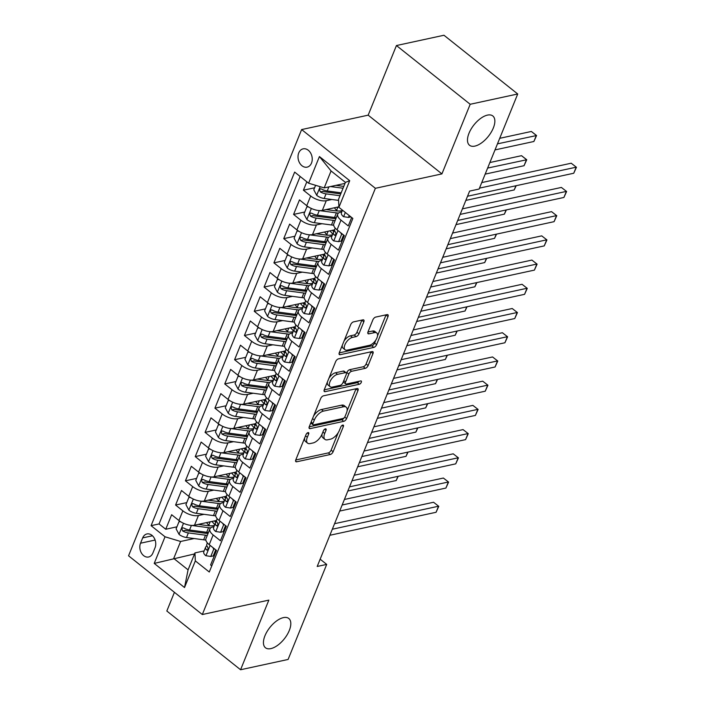 <?xml version="1.0" encoding="UTF-8"?>
<svg xmlns="http://www.w3.org/2000/svg" width="705" height="705" viewBox="0 0 705 705"><rect width="100%" height="100%" fill="white"/><g stroke="black" fill="none" stroke-linecap="round" stroke-linejoin="round"><path stroke-width="1.06" d="M308.032 432.606A2.009 0.987 128.5 0 0 306.049 434.553L295.8 459.81A2.873 1.41 128.5 0 0 295.871 461.652A2.873 1.41 128.5 0 0 296.699 461.784L330.284 454.505A2.873 1.41 128.5 0 0 333.121 451.729L343.379 426.472A2.009 0.987 128.5 0 0 343.317 425.177A2.009 0.987 128.5 0 0 342.745 425.089A2.009 0.987 128.5 0 0 340.762 427.036L339.431 430.306A9.183 4.512 128.5 0 1 330.372 439.206L327.578 439.805A9.183 4.512 128.5 0 1 324.943 439.391A9.183 4.512 128.5 0 1 324.697 433.496L326.018 430.226A2.009 0.987 128.5 0 0 325.966 428.94A2.009 0.987 128.5 0 0 325.393 428.843A2.009 0.987 128.5 0 0 323.41 430.79L322.079 434.06A9.183 4.512 128.5 0 1 313.02 442.96L310.218 443.568A9.183 4.512 128.5 0 1 307.583 443.145A9.183 4.512 128.5 0 1 307.336 437.25L308.667 433.989A2.009 0.987 128.5 0 0 308.614 432.694A2.009 0.987 128.5 0 0 308.032 432.606M474.879 146.111A18.718 9.191 128.5 0 0 491.209 132.214A18.718 9.191 128.5 0 0 492.83 115.972A18.718 9.191 128.5 0 0 487.463 115.109A18.718 9.191 128.5 0 0 471.125 129.006A18.718 9.191 128.5 0 0 469.512 145.256A18.718 9.191 128.5 0 0 474.879 146.111M270.826 648.618A18.718 9.191 128.5 0 0 287.164 634.729A18.718 9.191 128.5 0 0 288.786 618.479A18.718 9.191 128.5 0 0 283.419 617.624A18.718 9.191 128.5 0 0 267.08 631.521A18.718 9.191 128.5 0 0 265.459 647.763A18.718 9.191 128.5 0 0 270.826 648.618M298.744 152.915A9.359 6.988 -102.2 0 0 299.669 163.04A9.359 6.988 -102.2 0 0 307.107 167.138A9.359 6.988 -102.2 0 0 311.504 163.075A9.359 6.988 -102.2 0 0 310.579 152.95A9.359 6.988 -102.2 0 0 303.141 148.843A9.359 6.988 -102.2 0 0 298.744 152.915M363.824 321.824A2.873 1.41 128.5 0 0 363.754 319.982A2.873 1.41 128.5 0 0 362.925 319.85L353.505 321.885A2.873 1.41 128.5 0 0 350.676 324.67L339.281 352.72A2.873 1.41 128.5 0 0 339.361 354.562A2.873 1.41 128.5 0 0 340.18 354.694L373.773 347.415A2.873 1.41 128.5 0 0 376.602 344.639L387.997 316.589A2.873 1.41 128.5 0 0 387.917 314.747A2.873 1.41 128.5 0 0 387.089 314.615L375.712 317.083A2.873 1.41 128.5 0 0 372.875 319.858L368.001 331.861A2.873 1.41 128.5 0 0 368.08 333.703A2.873 1.41 128.5 0 0 368.9 333.835L374.549 332.619A7.676 3.772 128.5 0 1 376.752 332.971A7.676 3.772 128.5 0 1 376.091 339.634A7.676 3.772 128.5 0 1 369.385 345.335L347.274 350.121A7.676 3.772 128.5 0 1 345.071 349.768A7.676 3.772 128.5 0 1 345.732 343.106A7.676 3.772 128.5 0 1 352.438 337.404L356.122 336.602A2.873 1.41 128.5 0 0 358.951 333.826L363.824 321.824L361.832 320.237A2.873 1.41 128.5 0 0 361.894 320.07M441.92 173.897L470.191 104.278L517.717 93.985L443.965 35.25L396.439 45.543L368.169 115.162L301.634 129.57L375.377 188.305L441.92 173.897L368.169 115.162M174.417 592.323L166.829 611.015L240.572 669.75L268.843 600.122L202.309 614.531L375.377 188.305M240.572 669.75L288.098 659.457L326.697 564.405L320.149 559.188M517.717 93.985L479.118 189.037L469.618 191.099L317.197 566.467L326.697 564.405M323.48 395.813A2.873 1.41 128.5 0 0 320.652 398.598L309.266 426.648A2.873 1.41 128.5 0 0 309.336 428.49A2.873 1.41 128.5 0 0 310.165 428.622L343.749 421.343A2.873 1.41 128.5 0 0 346.587 418.567L357.973 390.517A2.873 1.41 128.5 0 0 357.893 388.675A2.873 1.41 128.5 0 0 357.074 388.543L323.48 395.813M324.274 389.68L335.659 361.63A2.873 1.41 128.5 0 1 338.497 358.854L372.081 351.583A2.873 1.41 128.5 0 1 372.91 351.707A2.873 1.41 128.5 0 1 372.98 353.549L368.107 365.56A2.873 1.41 128.5 0 1 365.278 368.336L351.654 371.288A2.873 1.41 128.5 0 0 348.825 374.064L345.591 382.031A2.873 1.41 128.5 0 0 345.67 383.873A2.873 1.41 128.5 0 0 346.49 384.005L360.669 380.938A2.009 0.987 128.5 0 1 361.251 381.026A2.009 0.987 128.5 0 1 361.075 382.771A2.009 0.987 128.5 0 1 359.321 384.26L325.172 391.654A2.873 1.41 128.5 0 1 324.353 391.522A2.873 1.41 128.5 0 1 324.274 389.68M306.834 181.793L303.414 190.209L314.589 187.786M331.852 199.497L326.265 200.705A11.703 5.252 -157.9 0 1 310.693 195.999L306.754 205.693L299.484 199.894L293.58 214.426L304.754 212.002M322.018 223.714L316.43 224.921A11.703 5.252 -157.9 0 1 300.859 220.224L296.92 229.909L289.649 224.111L283.745 238.643L294.928 236.228M312.183 247.931L306.596 249.138A11.703 5.252 -157.9 0 1 291.024 244.441L287.094 254.126L279.814 248.327L273.91 262.859L285.093 260.445M302.348 272.148L296.77 273.355A11.703 5.252 -157.9 0 1 281.189 268.658L277.259 278.343L269.98 272.544L264.084 287.076L275.258 284.661M292.513 296.364L286.935 297.572A11.703 5.252 -157.9 0 1 271.355 292.875L267.424 302.56L260.145 296.761L254.249 311.293L265.424 308.878M282.679 320.581L277.1 321.788A11.703 5.252 -157.9 0 1 261.52 317.091L257.589 326.776L250.31 320.986L244.415 335.51L255.589 333.095M272.844 344.798L267.265 346.014A11.703 5.252 -157.9 0 1 251.685 341.308L247.755 350.993L240.475 345.203L234.58 359.726L245.754 357.312M263.018 369.015L257.431 370.231A11.703 5.252 -157.9 0 1 241.85 365.525L237.92 375.21L230.65 369.42L224.745 383.952L235.919 381.528M253.183 393.24L247.596 394.447A11.703 5.252 -157.9 0 1 232.024 389.742L228.085 399.427L220.815 393.637L214.91 408.169L226.085 405.745M243.348 417.457L237.761 418.664A11.703 5.252 -157.9 0 1 222.19 413.958L218.25 423.643L210.98 417.853L205.076 432.385L216.259 429.962M233.514 441.674L227.926 442.881A11.703 5.252 -157.9 0 1 212.355 438.175L208.424 447.86L201.145 442.07L195.241 456.602L206.424 454.179M223.679 465.89L218.101 467.098A11.703 5.252 -157.9 0 1 202.52 462.392L198.59 472.077L191.311 466.287L185.415 480.819L196.589 478.395M213.844 490.107L208.266 491.314A11.703 5.252 -157.9 0 1 192.685 486.609L188.755 496.302L181.476 490.504L175.58 505.036L182.851 510.825A11.703 5.252 22.1 0 0 198.431 515.531L204.009 514.324M186.754 502.612L175.58 505.036M211.764 565.904L210.592 564.969L216.488 550.438L209.218 544.648A11.703 5.252 22.1 0 1 205.983 538.594L209.914 528.909A11.703 5.252 22.1 0 0 213.148 534.954L220.427 540.753L226.323 526.221L219.052 520.431A11.703 5.252 22.1 0 1 215.818 514.377L219.749 504.692A11.703 5.252 -157.9 0 1 222.613 502.744L223.785 502.489M219.749 504.692A11.703 5.252 -157.9 0 0 222.983 510.737L230.262 516.536L236.157 502.004L228.887 496.205A11.703 5.252 22.1 0 1 225.644 490.16L229.583 480.475A11.703 5.252 -157.9 0 1 232.447 478.528L233.619 478.272M229.583 480.475A11.703 5.252 -157.9 0 0 232.817 486.521L240.088 492.319L245.992 477.787L238.713 471.989A11.703 5.252 22.1 0 1 235.479 465.943L239.418 456.258A11.703 5.252 -157.9 0 1 242.282 454.311L243.454 454.055M239.418 456.258A11.703 5.252 -157.9 0 0 242.652 462.304L249.923 468.102L255.827 453.571L248.548 447.772A11.703 5.252 22.1 0 1 245.314 441.727L249.253 432.042A11.703 5.252 -157.9 0 1 252.117 430.094L253.289 429.838M249.253 432.042A11.703 5.252 -157.9 0 0 252.487 438.087L259.757 443.886L265.662 429.354L258.382 423.555A11.703 5.252 22.1 0 1 255.148 417.51L259.079 407.825A11.703 5.252 -157.9 0 1 261.952 405.877L263.124 405.622M259.079 407.825A11.703 5.252 -157.9 0 0 262.322 413.87L269.592 419.66L275.496 405.137L268.217 399.338A11.703 5.252 22.1 0 1 264.983 393.293L268.913 383.608A11.703 5.252 -157.9 0 1 271.786 381.661L272.958 381.405M268.913 383.608A11.703 5.252 -157.9 0 0 272.148 389.654L279.427 395.443L285.322 380.92L278.052 375.122A11.703 5.252 22.1 0 1 274.818 369.076L278.748 359.391A11.703 5.252 -157.9 0 1 281.612 357.435L282.793 357.188M278.748 359.391A11.703 5.252 -157.9 0 0 281.982 365.437L289.262 371.227L295.157 356.695L287.887 350.905A11.703 5.252 22.1 0 1 284.653 344.86L288.583 335.166A11.703 5.252 -157.9 0 1 291.447 333.218L292.628 332.971M288.583 335.166A11.703 5.252 -157.9 0 0 291.817 341.22L299.096 347.01L304.992 332.478L297.721 326.688A11.703 5.252 22.1 0 1 294.487 320.643L298.418 310.949A11.703 5.252 -157.9 0 1 301.282 309.001L302.454 308.755M298.418 310.949A11.703 5.252 -157.9 0 0 301.652 317.003L308.931 322.793L314.827 308.261L307.556 302.471A11.703 5.252 22.1 0 1 304.313 296.426L308.252 286.732A11.703 5.252 -157.9 0 1 311.117 284.785L312.289 284.529M308.252 286.732A11.703 5.252 -157.9 0 0 311.487 292.786L318.757 298.576L324.661 284.044L317.382 278.255A11.703 5.252 22.1 0 1 314.148 272.209L318.087 262.516A11.703 5.252 -157.9 0 1 320.951 260.568L322.123 260.312M318.087 262.516A11.703 5.252 -157.9 0 0 321.321 268.57L328.592 274.36L334.496 259.828L327.217 254.038A11.703 5.252 22.1 0 1 323.983 247.984L327.922 238.299A11.703 5.252 -157.9 0 1 330.786 236.351L331.958 236.096M327.922 238.299A11.703 5.252 -157.9 0 0 331.156 244.353L338.426 250.143L344.331 235.611L337.052 229.821A11.703 5.252 22.1 0 1 333.817 223.767L337.748 214.082A11.703 5.252 -157.9 0 1 340.621 212.135L341.793 211.879M306.754 205.693A11.703 5.252 22.1 0 0 322.335 210.39L338.876 206.812M296.92 229.909A11.703 5.252 22.1 0 0 312.5 234.606L334.558 229.839M287.094 254.126A11.703 5.252 22.1 0 0 302.665 258.832L324.723 254.056M277.259 278.343A11.703 5.252 22.1 0 0 292.831 283.049L314.888 278.272M267.424 302.56A11.703 5.252 22.1 0 0 282.996 307.265L305.054 302.489M257.589 326.776A11.703 5.252 22.1 0 0 273.17 331.482L295.219 326.706M247.755 350.993A11.703 5.252 22.1 0 0 263.335 355.699L285.384 350.923M237.92 375.21A11.703 5.252 22.1 0 0 253.5 379.916L275.558 375.139M228.085 399.427A11.703 5.252 22.1 0 0 243.666 404.132L265.723 399.356M218.25 423.643A11.703 5.252 22.1 0 0 233.831 428.349L255.889 423.573M208.424 447.86A11.703 5.252 22.1 0 0 223.996 452.566L246.054 447.79M198.59 472.077A11.703 5.252 22.1 0 0 214.161 476.783L236.219 472.006M188.755 496.302A11.703 5.252 22.1 0 0 204.327 500.999L226.384 496.223M152.879 553.055L155.047 547.732A9.068 6.768 -102.2 0 0 154.148 537.924A9.068 6.768 -102.2 0 0 146.948 533.949A9.068 6.768 -102.2 0 0 142.692 537.889L140.524 543.211A9.068 6.768 -102.2 0 0 141.423 553.02A9.068 6.768 -102.2 0 0 148.623 556.994A9.068 6.768 -102.2 0 0 152.879 553.055M301.634 129.57L128.557 555.796L202.309 614.531M308.605 183.203L319.427 156.563L349.715 180.691L338.902 207.332L338.532 199.33L345.415 182.383L331.068 170.954L324.185 187.9L308.605 183.203L294.655 172.09L151.082 525.666L165.032 536.778L180.612 541.475L194.175 538.541M338.902 207.332L352.852 218.444L209.279 572.019L195.329 560.907L184.516 587.538L154.219 563.41L165.032 536.778M300.154 176.47L159.066 523.938L165.745 529.252L171.641 514.721L178.92 520.519A11.703 5.252 22.1 0 0 194.501 525.216L216.55 520.44M213.959 526.705L212.778 526.961A11.703 5.252 22.1 0 0 209.914 528.909M337.748 214.082A11.703 5.252 -157.9 0 0 340.991 220.127L348.261 225.926L351.68 217.51M192.685 486.609L185.415 480.819M202.52 462.392L195.241 456.602M212.355 438.175L205.076 432.385M222.19 413.958L214.91 408.169M232.024 389.742L224.745 383.952M241.85 365.525L234.58 359.726M251.685 341.308L244.415 335.51M261.52 317.091L254.249 311.293M271.355 292.875L264.084 287.076M281.189 268.658L273.91 262.859M291.024 244.441L283.745 238.643M300.859 220.224L293.58 214.426M310.693 195.999L303.414 190.209M324.185 187.9L345.009 183.397M180.612 541.475L173.73 558.43L188.076 569.86L194.959 552.905L195.329 560.907M194.554 553.918L154.219 563.41M204.124 550.922L194.959 552.905M470.191 104.278L396.439 45.543M176.92 526.829L165.745 529.252M159.066 523.938L151.082 525.666M188.076 569.86L184.516 587.538M319.427 156.563L331.068 170.954M349.715 180.691L345.415 182.383M304.692 437.902A9.183 4.512 128.5 0 0 305.591 441.559L307.583 443.145M322.044 434.148A9.183 4.512 128.5 0 0 322.952 437.805L324.943 439.391M295.739 459.968L328.292 452.918A2.873 1.41 128.5 0 0 331.13 450.142L338.224 432.667M347.089 410.83L355.981 388.931A2.873 1.41 128.5 0 0 356.043 388.763M309.204 426.807L341.758 419.757A2.873 1.41 128.5 0 0 344.172 417.774M312.941 423.467A2.009 0.987 128.5 0 0 312.994 424.754A2.009 0.987 128.5 0 0 313.566 424.851L343.053 418.462A2.009 0.987 128.5 0 0 345.036 416.514L346.437 413.068A9.183 4.512 128.5 0 0 346.181 407.173A9.183 4.512 128.5 0 0 343.546 406.759L323.401 411.121A9.183 4.512 128.5 0 0 314.333 420.021L312.941 423.467L311.134 422.031M310.808 422.85A2.009 0.987 128.5 0 0 311.002 423.167L312.994 424.754M346.181 407.173L344.19 405.587A9.183 4.512 128.5 0 0 341.555 405.172L343.546 406.759M313.558 416.073A9.183 4.512 128.5 0 1 321.401 409.535L341.555 405.172M346.437 373.447L346.834 372.478A2.873 1.41 128.5 0 1 349.662 369.702L363.286 366.75A2.873 1.41 128.5 0 0 366.115 363.965L370.989 351.962A2.873 1.41 128.5 0 0 371.05 351.804M343.37 381.634A2.873 1.41 128.5 0 0 343.679 382.286L345.67 383.873M324.212 389.847L357.329 382.674A2.009 0.987 128.5 0 0 359.012 381.29M337.519 374.346A7.676 3.772 128.5 0 0 330.821 380.048A7.676 3.772 128.5 0 0 330.151 386.71A7.676 3.772 128.5 0 0 332.355 387.063L340.145 385.379A2.873 1.41 128.5 0 0 342.974 382.595L346.208 374.637A2.873 1.41 128.5 0 0 346.137 372.795A2.873 1.41 128.5 0 0 345.309 372.663L337.519 374.346L335.527 372.76A7.676 3.772 128.5 0 0 328.838 378.435M327.437 381.881A7.676 3.772 128.5 0 0 328.16 385.124L330.151 386.71M346.137 372.795L344.137 371.209A2.873 1.41 128.5 0 0 343.317 371.077L345.309 372.663M335.527 372.76L343.317 371.077M344.005 341.097A7.676 3.772 128.5 0 1 350.447 335.818L354.13 335.016A2.873 1.41 128.5 0 0 356.959 332.24L361.832 320.237M342.295 345.291A7.676 3.772 128.5 0 0 343.079 348.182L345.071 349.768M376.752 332.971L374.76 331.376A7.676 3.772 128.5 0 0 372.557 331.033L374.549 332.619M367.939 332.029L372.557 331.033M377.527 335.853L385.996 315.003A2.873 1.41 128.5 0 0 386.058 314.835M339.22 352.879L371.782 345.829A2.873 1.41 128.5 0 0 374.611 343.053L375.827 340.057M180.815 521.85L179.052 521.577L176.1 528.847L179.105 534.443A7.746 3.481 22.1 0 0 186.499 537.518L203.639 539.801A22.375 10.037 22.1 0 0 205.842 540.021M209.685 525.815A18.568 8.337 22.1 0 0 208.821 525.084A9.209 4.133 -157.9 0 1 206.635 522.59M191.266 525.392A7.746 3.481 22.1 0 0 191.416 525.41L208.557 527.692A22.375 10.037 22.1 0 0 210.663 527.904M198.281 524.397L207.349 525.604A18.568 8.337 22.1 0 0 214.479 525.428M208.46 532.478A22.375 10.037 -157.9 0 1 206.688 532.293L189.548 530.01A7.746 3.481 -157.9 0 1 183.882 528.071L182.745 527.851L181.819 528.776L182.701 530.98A7.746 3.481 22.1 0 0 188.367 532.918L205.507 535.201A22.375 10.037 22.1 0 0 207.288 535.386M215.836 522.396A22.375 10.037 22.1 0 0 214.311 520.924M211.826 521.462A18.568 8.337 -157.9 0 1 214.717 524.837M208.116 533.341A18.568 8.337 -157.9 0 1 204.3 533.112L187.169 530.83A3.948 1.771 -157.9 0 1 185.441 530.389L182.701 530.98M216.021 522.141A18.568 8.337 22.1 0 0 215.069 520.766M347.829 491.006L396.21 480.537L397.902 476.368M398.202 476.307L396.21 480.537M179.052 521.577L180.066 521.356M214.681 548.992L213.738 549.204L210.786 556.465L205.816 555.707A7.746 3.481 -157.9 0 1 203.771 551.786L205.64 547.186A7.746 3.481 22.1 0 0 206.424 549.865L207.208 550.173M213.738 549.204L212.84 547.529M210.786 556.465L213.254 555.928L215.73 549.829M332.311 529.226L438.528 506.225L436.078 512.279L329.852 535.28M206.803 545.538L205.842 546.833A7.746 3.481 22.1 0 0 205.64 547.186M207.931 549.539L206.424 549.865C208.046 550.191 208.433 549.221 207.605 546.965A7.746 3.481 -157.9 0 1 206.821 544.278L207.376 542.903M334.558 523.692L433.549 502.26L438.774 506.322L436.078 512.279M433.549 502.26L438.774 506.322M190.65 497.624L188.887 497.36L185.935 504.63L188.94 510.226A7.746 3.481 22.1 0 0 196.334 513.302L213.474 515.584A22.375 10.037 22.1 0 0 215.677 515.804M219.519 501.599A18.568 8.337 22.1 0 0 218.647 500.867A9.209 4.133 -157.9 0 1 216.461 498.373M201.101 501.167A7.746 3.481 22.1 0 0 201.251 501.193L218.391 503.476A22.375 10.037 22.1 0 0 220.498 503.687M208.116 500.18L217.184 501.387A18.568 8.337 22.1 0 0 224.313 501.202M218.294 508.261A22.375 10.037 -157.9 0 1 216.523 508.076L199.383 505.793A7.746 3.481 -157.9 0 1 193.716 503.855L192.58 503.634L191.654 504.56L192.535 506.763A7.746 3.481 22.1 0 0 198.202 508.702L215.342 510.984A22.375 10.037 22.1 0 0 217.114 511.169M225.662 498.179A22.375 10.037 22.1 0 0 224.146 496.708M221.661 497.245A18.568 8.337 -157.9 0 1 224.551 500.621M217.951 509.125A18.568 8.337 -157.9 0 1 214.135 508.895L196.995 506.613A3.948 1.771 -157.9 0 1 195.276 506.172L192.535 506.763M225.856 497.924A18.568 8.337 22.1 0 0 224.904 496.549M357.664 466.789L406.045 456.32L407.737 452.152M408.036 452.09L406.045 456.32M188.887 497.36L189.901 497.14M200.484 473.408L198.722 473.143L195.77 480.413L198.775 486.009A7.746 3.481 22.1 0 0 206.168 489.085L223.309 491.367A22.375 10.037 22.1 0 0 225.512 491.588M229.354 477.382A18.568 8.337 22.1 0 0 228.482 476.642A9.209 4.133 -157.9 0 1 226.296 474.157M210.936 476.95A7.746 3.481 22.1 0 0 211.086 476.977L228.226 479.259A22.375 10.037 22.1 0 0 230.332 479.471M217.951 475.963L227.019 477.17A18.568 8.337 22.1 0 0 234.139 476.985M228.129 484.044A22.375 10.037 -157.9 0 1 226.358 483.859L209.218 481.577A7.746 3.481 -157.9 0 1 203.551 479.638L202.414 479.418L201.489 480.343L202.37 482.546A7.746 3.481 22.1 0 0 208.037 484.485L225.177 486.767A22.375 10.037 22.1 0 0 226.948 486.952M235.496 473.963A22.375 10.037 22.1 0 0 233.981 472.491M231.496 473.029A18.568 8.337 -157.9 0 1 234.377 476.404M227.786 484.908A18.568 8.337 -157.9 0 1 223.97 484.679L206.829 482.396A3.948 1.771 -157.9 0 1 205.111 481.956L202.37 482.546M235.69 473.707A18.568 8.337 22.1 0 0 234.739 472.332M367.499 442.573L415.88 432.103L417.571 427.935M417.871 427.873L415.88 432.103M198.722 473.143L199.735 472.923M210.319 449.191L208.557 448.926L205.604 456.188L208.609 461.784A7.746 3.481 22.1 0 0 216.003 464.868L233.143 467.151A22.375 10.037 22.1 0 0 235.347 467.371M239.189 453.165A18.568 8.337 22.1 0 0 238.316 452.425A9.209 4.133 -157.9 0 1 236.131 449.94M220.771 452.733A7.746 3.481 22.1 0 0 220.921 452.76L238.052 455.042A22.375 10.037 22.1 0 0 240.167 455.254M227.786 451.746L236.854 452.954A18.568 8.337 22.1 0 0 243.974 452.769M237.964 459.827A22.375 10.037 -157.9 0 1 236.184 459.642L219.052 457.36A7.746 3.481 -157.9 0 1 213.386 455.421L212.249 455.201L211.324 456.126L212.205 458.329A7.746 3.481 22.1 0 0 217.871 460.268L235.012 462.542A22.375 10.037 22.1 0 0 236.783 462.736M245.331 449.746A22.375 10.037 22.1 0 0 243.815 448.274M241.33 448.812A18.568 8.337 -157.9 0 1 244.212 452.187M237.611 460.691A18.568 8.337 -157.9 0 1 233.804 460.462L216.664 458.179A3.948 1.771 -157.9 0 1 214.946 457.73L212.205 458.329M245.525 449.49A18.568 8.337 22.1 0 0 244.573 448.116M377.334 418.356L425.714 407.878L427.397 403.718M427.706 403.657L425.714 407.878M208.557 448.926L209.57 448.706M220.154 424.974L218.391 424.71L215.439 431.971L218.444 437.567A7.746 3.481 22.1 0 0 225.838 440.651L242.969 442.934A22.375 10.037 22.1 0 0 245.173 443.154M249.015 428.948A18.568 8.337 22.1 0 0 248.151 428.208A9.209 4.133 -157.9 0 1 245.966 425.723M230.597 428.517A7.746 3.481 22.1 0 0 230.755 428.543L247.887 430.817A22.375 10.037 22.1 0 0 250.002 431.037M237.611 427.53L246.688 428.737A18.568 8.337 22.1 0 0 253.809 428.552M247.799 435.611A22.375 10.037 -157.9 0 1 246.019 435.426L228.887 433.143A7.746 3.481 -157.9 0 1 223.221 431.204L222.084 430.984L221.159 431.909L222.04 434.113A7.746 3.481 22.1 0 0 227.706 436.051L244.838 438.325A22.375 10.037 22.1 0 0 246.618 438.519M255.166 425.529A22.375 10.037 22.1 0 0 253.65 424.058M251.165 424.595A18.568 8.337 -157.9 0 1 254.047 427.97M247.446 436.474A18.568 8.337 -157.9 0 1 243.639 436.245L226.499 433.963A3.948 1.771 -157.9 0 1 224.772 433.513L222.04 434.113M255.36 425.274A18.568 8.337 22.1 0 0 254.408 423.89M387.168 394.139L435.54 383.661L437.232 379.501M437.541 379.44L435.54 383.661M218.391 424.71L219.405 424.489M224.516 524.776L223.573 524.978L220.621 532.249L215.651 531.491A7.746 3.481 -157.9 0 1 213.606 527.569L215.474 522.969A7.746 3.481 22.1 0 0 216.259 525.648L217.043 525.956M223.573 524.978L222.674 523.313M220.621 532.249L223.088 531.711L225.565 525.613M342.145 505.009L448.362 482.009L445.904 488.063L339.687 511.063M216.638 521.321L215.677 522.616A7.746 3.481 22.1 0 0 215.474 522.969M217.766 525.322L216.259 525.648C217.871 525.974 218.268 525.005 217.44 522.749A7.746 3.481 -157.9 0 1 216.655 520.061L217.21 518.686M344.392 499.475L443.383 478.043L448.6 482.097L445.904 488.063M443.383 478.043L448.6 482.097M234.351 500.559L233.399 500.762L230.456 508.032L225.485 507.274A7.746 3.481 -157.9 0 1 223.441 503.352L225.309 498.752A7.746 3.481 22.1 0 0 226.094 501.431L226.878 501.731M233.399 500.762L232.509 499.096M230.456 508.032L232.923 507.494L235.399 501.396M351.98 480.792L458.197 457.792L455.738 463.846L349.521 486.847M226.472 497.104L225.503 498.4A7.746 3.481 22.1 0 0 225.309 498.752M227.6 501.105L226.094 501.431C227.706 501.757 228.103 500.788 227.274 498.532A7.746 3.481 -157.9 0 1 226.49 495.844L227.045 494.469M354.227 475.258L453.218 453.826L458.435 457.88L455.738 463.846M453.218 453.826L458.435 457.88M244.177 476.342L243.234 476.545L240.29 483.815L235.32 483.057A7.746 3.481 -157.9 0 1 233.276 479.136L235.144 474.527A7.746 3.481 22.1 0 0 235.928 477.214L236.704 477.514M243.234 476.545L242.344 474.879M240.29 483.815L242.758 483.277L245.234 477.179M361.815 456.576L468.032 433.575L465.573 439.629L359.356 462.63M236.298 472.888L235.338 474.174A7.746 3.481 22.1 0 0 235.144 474.527M237.435 476.888L235.928 477.214C237.541 477.541 237.938 476.571 237.109 474.306A7.746 3.481 -157.9 0 1 236.325 471.627L236.88 470.253M364.062 451.041L463.053 429.609L468.27 433.663L465.573 439.629M463.053 429.609L468.27 433.663M254.012 452.125L253.069 452.328L250.116 459.598L245.155 458.84A7.746 3.481 -157.9 0 1 243.11 454.919L244.979 450.31A7.746 3.481 22.1 0 0 245.763 452.998L246.538 453.297M253.069 452.328L252.179 450.662M250.116 459.598L252.593 459.061L255.069 452.962M371.65 432.359L477.867 409.358L475.408 415.412L369.191 438.413M246.133 448.671L245.173 449.957A7.746 3.481 22.1 0 0 244.979 450.31M247.27 452.672L245.763 452.998C247.376 453.324 247.772 452.354 246.935 450.09A7.746 3.481 -157.9 0 1 246.16 447.411L246.715 446.036M373.897 426.825L472.888 405.393L478.105 409.446L475.408 415.412M472.888 405.393L478.105 409.446M229.989 400.757L228.226 400.493L225.274 407.754L228.279 413.35A7.746 3.481 22.1 0 0 235.673 416.435L252.804 418.708A22.375 10.037 22.1 0 0 255.007 418.929M258.85 404.732A18.568 8.337 22.1 0 0 257.986 403.991A9.209 4.133 -157.9 0 1 255.8 401.506M240.431 404.3A7.746 3.481 22.1 0 0 240.59 404.326L257.722 406.6A22.375 10.037 22.1 0 0 259.837 406.82M247.446 403.313L256.514 404.52A18.568 8.337 22.1 0 0 263.644 404.335M257.633 411.394A22.375 10.037 -157.9 0 1 255.853 411.209L238.722 408.926A7.746 3.481 -157.9 0 1 233.055 406.988L231.91 406.759L230.993 407.693L231.875 409.896A7.746 3.481 22.1 0 0 237.541 411.835L254.672 414.108A22.375 10.037 22.1 0 0 256.453 414.302M265.001 401.312A22.375 10.037 22.1 0 0 263.485 399.841M261 400.378A18.568 8.337 -157.9 0 1 263.882 403.754M257.281 412.258A18.568 8.337 -157.9 0 1 253.474 412.028L236.334 409.746A3.948 1.771 -157.9 0 1 234.606 409.297L231.875 409.896M265.195 401.057A18.568 8.337 22.1 0 0 264.243 399.673M397.003 369.922L445.375 359.444L447.067 355.285M447.367 355.214L445.375 359.444M228.226 400.493L229.24 400.273M263.846 427.909L262.903 428.111L259.951 435.382L254.981 434.624A7.746 3.481 -157.9 0 1 252.936 430.693L254.805 426.093A7.746 3.481 22.1 0 0 255.589 428.781L256.373 429.081M262.903 428.111L262.004 426.446M259.951 435.382L262.427 434.844L264.904 428.746M381.484 408.142L487.701 385.142L485.243 391.196L379.026 414.196M255.968 424.454L255.007 425.741A7.746 3.481 22.1 0 0 254.805 426.093M257.096 428.455L255.589 428.781C257.21 429.107 257.607 428.138 256.77 425.873A7.746 3.481 -157.9 0 1 255.986 423.194L256.55 421.819M383.731 402.608L482.713 381.176L487.939 385.23L485.243 391.196M482.713 381.176L487.939 385.23M239.823 376.54L238.052 376.276L235.109 383.538L238.114 389.134A7.746 3.481 22.1 0 0 245.507 392.218L262.639 394.492A22.375 10.037 22.1 0 0 264.842 394.712M268.684 380.515A18.568 8.337 22.1 0 0 267.821 379.775A9.209 4.133 -157.9 0 1 265.635 377.29M250.266 380.083A7.746 3.481 22.1 0 0 250.425 380.11L267.556 382.383A22.375 10.037 22.1 0 0 269.662 382.603M257.281 379.096L266.349 380.303A18.568 8.337 22.1 0 0 273.478 380.118M267.468 387.177A22.375 10.037 -157.9 0 1 265.688 386.983L248.548 384.71A7.746 3.481 -157.9 0 1 242.89 382.771L241.744 382.542L240.828 383.476L241.709 385.67A7.746 3.481 22.1 0 0 247.376 387.609L264.507 389.891A22.375 10.037 22.1 0 0 266.287 390.085M274.835 377.096A22.375 10.037 22.1 0 0 273.32 375.624M270.835 376.162A18.568 8.337 -157.9 0 1 273.716 379.537M267.116 388.041A18.568 8.337 -157.9 0 1 263.3 387.812L246.168 385.529A3.948 1.771 -157.9 0 1 244.441 385.08L241.709 385.67M275.02 376.84A18.568 8.337 22.1 0 0 274.078 375.457M406.838 345.706L455.21 335.227L456.902 331.068M457.201 330.998L455.21 335.227M238.052 376.276L239.065 376.056M273.681 403.692L272.738 403.894L269.786 411.165L264.816 410.407A7.746 3.481 -157.9 0 1 262.771 406.477L264.639 401.876A7.746 3.481 22.1 0 0 265.424 404.564L266.208 404.864M272.738 403.894L271.839 402.229M269.786 411.165L272.262 410.627L274.73 404.529M391.319 383.925L497.536 360.925L495.077 366.979L388.86 389.98M265.803 400.237L264.842 401.524A7.746 3.481 22.1 0 0 264.639 401.876M266.931 404.238L265.424 404.564C267.045 404.89 267.433 403.921 266.605 401.656A7.746 3.481 -157.9 0 1 265.82 398.968L266.375 397.602M393.566 378.391L492.548 356.959L497.774 361.013L495.077 366.979M492.548 356.959L497.774 361.013M249.649 352.324L247.887 352.059L244.943 359.321L247.94 364.917A7.746 3.481 22.1 0 0 255.333 368.001L272.474 370.275A22.375 10.037 22.1 0 0 274.677 370.495M278.519 356.298A18.568 8.337 22.1 0 0 277.655 355.558A9.209 4.133 -157.9 0 1 275.47 353.073M260.101 355.866A7.746 3.481 22.1 0 0 260.251 355.884L277.391 358.166A22.375 10.037 22.1 0 0 279.497 358.387M267.116 354.879L276.184 356.087A18.568 8.337 22.1 0 0 283.313 355.902M277.303 362.96A22.375 10.037 -157.9 0 1 275.523 362.767L258.382 360.493A7.746 3.481 -157.9 0 1 252.725 358.554L251.579 358.325L250.663 359.259L251.544 361.454A7.746 3.481 22.1 0 0 257.202 363.392L274.342 365.675A22.375 10.037 22.1 0 0 276.122 365.869M284.67 352.879A22.375 10.037 22.1 0 0 283.146 351.407M280.669 351.945A18.568 8.337 -157.9 0 1 283.551 355.32M276.95 363.824A18.568 8.337 -157.9 0 1 273.135 363.595L256.003 361.312A3.948 1.771 -157.9 0 1 254.276 360.863L251.544 361.454M284.855 352.623A18.568 8.337 22.1 0 0 283.912 351.24M416.664 321.489L465.044 311.011L466.736 306.851M467.036 306.781L465.044 311.011M247.887 352.059L248.9 351.839M283.516 379.475L282.573 379.678L279.621 386.939L274.65 386.19A7.746 3.481 -157.9 0 1 272.606 382.26L274.474 377.66A7.746 3.481 22.1 0 0 275.258 380.348L276.043 380.647M282.573 379.678L281.674 378.012M279.621 386.939L282.088 386.411L284.564 380.312M401.154 359.7L507.371 336.708L504.912 342.762L398.695 365.763M275.637 376.012L274.677 377.307A7.746 3.481 22.1 0 0 274.474 377.66M276.765 380.021L275.258 380.348C276.88 380.674 277.268 379.704 276.439 377.439A7.746 3.481 -157.9 0 1 275.655 374.752L276.21 373.386M403.401 354.174L502.383 332.734L507.609 336.796L504.912 342.762M502.383 332.734L507.609 336.796M259.484 328.107L257.722 327.843L254.769 335.104L257.774 340.7A7.746 3.481 22.1 0 0 265.168 343.776L282.308 346.058A22.375 10.037 22.1 0 0 284.512 346.278M288.354 332.081A18.568 8.337 22.1 0 0 287.49 331.341A9.209 4.133 -157.9 0 1 285.305 328.856M269.936 331.65A7.746 3.481 22.1 0 0 270.086 331.667L287.226 333.95A22.375 10.037 22.1 0 0 289.332 334.161M276.95 330.663L286.019 331.87A18.568 8.337 22.1 0 0 293.148 331.685M287.129 338.744A22.375 10.037 -157.9 0 1 285.358 338.55L268.217 336.276A7.746 3.481 -157.9 0 1 262.551 334.337L261.414 334.108L260.489 335.042L261.379 337.237A7.746 3.481 22.1 0 0 267.036 339.175L284.177 341.458A22.375 10.037 22.1 0 0 285.957 341.652M294.505 328.662A22.375 10.037 22.1 0 0 292.98 327.19M290.495 327.728A18.568 8.337 -157.9 0 1 293.386 331.103M286.785 339.599A18.568 8.337 -157.9 0 1 282.969 339.378L265.838 337.096A3.948 1.771 -157.9 0 1 264.111 336.646L261.379 337.237M294.69 328.407A18.568 8.337 22.1 0 0 293.738 327.023M426.499 297.272L474.879 286.794L476.571 282.635M476.871 282.564L474.879 286.794M257.722 327.843L258.735 327.622M293.351 355.258L292.408 355.461L289.455 362.723L284.485 361.973A7.746 3.481 -157.9 0 1 282.441 358.043L284.309 353.443A7.746 3.481 22.1 0 0 285.093 356.131L285.877 356.43M292.408 355.461L291.509 353.795M289.455 362.723L291.923 362.194L294.399 356.095M410.98 335.483L517.197 312.491L514.747 318.545L408.521 341.537M285.472 351.795L284.512 353.09A7.746 3.481 22.1 0 0 284.309 353.443M286.6 355.805L285.093 356.131C286.715 356.457 287.102 355.487 286.274 353.223A7.746 3.481 -157.9 0 1 285.49 350.535L286.045 349.169M413.227 329.949L512.218 308.517L517.444 312.579L514.747 318.545M512.218 308.517L517.444 312.579M269.319 303.89L267.556 303.626L264.604 310.887L267.609 316.483A7.746 3.481 22.1 0 0 275.003 319.559L292.143 321.841A22.375 10.037 22.1 0 0 294.346 322.062M298.189 307.865A18.568 8.337 22.1 0 0 297.316 307.124A9.209 4.133 -157.9 0 1 295.131 304.63M279.77 307.433A7.746 3.481 22.1 0 0 279.92 307.45L297.061 309.733A22.375 10.037 22.1 0 0 299.167 309.944M286.785 306.446L295.853 307.653A18.568 8.337 22.1 0 0 302.983 307.468M296.964 314.527A22.375 10.037 -157.9 0 1 295.192 314.333L278.052 312.051A7.746 3.481 -157.9 0 1 272.386 310.121L271.249 309.892L270.323 310.826L271.205 313.02A7.746 3.481 22.1 0 0 276.871 314.959L294.011 317.241A22.375 10.037 22.1 0 0 295.783 317.435M304.331 304.445A22.375 10.037 22.1 0 0 302.815 302.974M300.33 303.511A18.568 8.337 -157.9 0 1 303.22 306.878M296.62 315.382A18.568 8.337 -157.9 0 1 292.804 315.161L275.664 312.879A3.948 1.771 -157.9 0 1 273.945 312.43L271.205 313.02M304.525 304.19A18.568 8.337 22.1 0 0 303.573 302.806M436.333 273.055L484.714 262.577L486.406 258.418M486.706 258.347L484.714 262.577M267.556 303.626L268.57 303.406M303.185 331.042L302.242 331.244L299.29 338.506L294.32 337.757A7.746 3.481 -157.9 0 1 292.275 333.826L294.144 329.226A7.746 3.481 22.1 0 0 294.928 331.914L295.712 332.214M302.242 331.244L301.343 329.57M299.29 338.506L301.758 337.977L304.234 331.879M420.814 311.266L527.032 288.274L524.573 294.329L418.356 317.32M295.307 327.578L294.346 328.874A7.746 3.481 22.1 0 0 294.144 329.226M296.435 331.588L294.928 331.914C296.541 332.24 296.937 331.271 296.109 329.006A7.746 3.481 -157.9 0 1 295.325 326.318L295.88 324.952M423.062 305.732L522.053 284.3L527.269 288.363L524.573 294.329M522.053 284.3L527.269 288.363M279.154 279.673L277.391 279.409L274.439 286.671L277.444 292.267A7.746 3.481 22.1 0 0 284.838 295.342L301.978 297.625A22.375 10.037 22.1 0 0 304.181 297.845M308.023 283.639A18.568 8.337 22.1 0 0 307.151 282.908A9.209 4.133 -157.9 0 1 304.965 280.414M289.605 283.216A7.746 3.481 22.1 0 0 289.755 283.234L306.895 285.516A22.375 10.037 22.1 0 0 309.001 285.728M296.62 282.229L305.688 283.436A18.568 8.337 22.1 0 0 312.808 283.251M306.798 290.31A22.375 10.037 -157.9 0 1 305.027 290.116L287.887 287.834A7.746 3.481 -157.9 0 1 282.22 285.895L281.083 285.675L280.158 286.609L281.039 288.803A7.746 3.481 22.1 0 0 286.706 290.742L303.846 293.024A22.375 10.037 22.1 0 0 305.618 293.209M314.166 280.229A22.375 10.037 22.1 0 0 312.65 278.757M310.165 279.295A18.568 8.337 -157.9 0 1 313.046 282.661M306.455 291.165A18.568 8.337 -157.9 0 1 302.639 290.936L285.499 288.662A3.948 1.771 -157.9 0 1 283.78 288.213L281.039 288.803M314.36 279.973A18.568 8.337 22.1 0 0 313.408 278.59M446.168 248.839L494.549 238.361L496.241 234.201M496.54 234.131L494.549 238.361M277.391 279.409L278.404 279.189M313.02 306.825L312.068 307.027L309.125 314.289L304.155 313.54A7.746 3.481 -157.9 0 1 302.11 309.61L303.978 305.009A7.746 3.481 22.1 0 0 304.763 307.697L305.547 307.997M312.068 307.027L311.178 305.353M309.125 314.289L311.592 313.76L314.069 307.662M430.649 287.05L536.866 264.058L534.408 270.112L428.191 293.104M305.142 303.361L304.172 304.657A7.746 3.481 22.1 0 0 303.978 305.009M306.27 307.371L304.763 307.697C306.375 308.014 306.772 307.054 305.944 304.789A7.746 3.481 -157.9 0 1 305.159 302.101L305.714 300.735M432.896 281.515L531.887 260.083L537.104 264.146L534.408 270.112M531.887 260.083L537.104 264.146M288.988 255.457L287.226 255.184L284.274 262.454L287.279 268.05A7.746 3.481 22.1 0 0 294.672 271.125L311.813 273.408A22.375 10.037 22.1 0 0 314.016 273.628M317.858 259.422A18.568 8.337 22.1 0 0 316.986 258.691A9.209 4.133 -157.9 0 1 314.8 256.197M299.44 258.999A7.746 3.481 22.1 0 0 299.59 259.017L316.721 261.299A22.375 10.037 22.1 0 0 318.836 261.511M306.455 258.012L315.523 259.22A18.568 8.337 22.1 0 0 322.643 259.035M316.633 266.093A22.375 10.037 -157.9 0 1 314.853 265.9L297.721 263.617A7.746 3.481 -157.9 0 1 292.055 261.678L290.918 261.458L289.993 262.392L290.874 264.587A7.746 3.481 22.1 0 0 296.541 266.525L313.681 268.808A22.375 10.037 22.1 0 0 315.452 268.993M324 256.012A22.375 10.037 22.1 0 0 322.485 254.54M320 255.078A18.568 8.337 -157.9 0 1 322.881 258.444M316.281 266.948A18.568 8.337 -157.9 0 1 312.474 266.719L295.333 264.445A3.948 1.771 -157.9 0 1 293.615 263.996L290.874 264.587M324.194 255.756A18.568 8.337 22.1 0 0 323.243 254.373M456.003 224.622L504.383 214.144L506.067 209.975M506.375 209.914L504.383 214.144M287.226 255.184L288.239 254.972M322.846 282.608L321.903 282.811L318.96 290.072L313.989 289.323A7.746 3.481 -157.9 0 1 311.945 285.393L313.813 280.793A7.746 3.481 22.1 0 0 314.597 283.481L315.373 283.78M321.903 282.811L321.013 281.136M318.96 290.072L321.427 289.535L323.903 283.445M440.484 262.833L546.701 239.841L544.242 245.895L438.025 268.887M314.968 279.145L314.007 280.44A7.746 3.481 22.1 0 0 313.813 280.793M316.104 283.154L314.597 283.481C316.21 283.798 316.607 282.828 315.778 280.572A7.746 3.481 -157.9 0 1 314.994 277.885L315.549 276.519M442.731 257.299L541.722 235.867L546.939 239.929L544.242 245.895M541.722 235.867L546.939 239.929M298.823 231.24L297.061 230.967L294.108 238.237L297.113 243.833A7.746 3.481 22.1 0 0 304.507 246.909L321.639 249.191A22.375 10.037 22.1 0 0 323.842 249.411M327.684 235.206A18.568 8.337 22.1 0 0 326.82 234.474A9.209 4.133 -157.9 0 1 324.635 231.98M309.266 234.783A7.746 3.481 22.1 0 0 309.425 234.8L326.556 237.083A22.375 10.037 22.1 0 0 328.671 237.294M316.281 233.787L325.357 234.994A18.568 8.337 22.1 0 0 332.478 234.818M326.468 241.877A22.375 10.037 -157.9 0 1 324.688 241.683L307.556 239.4A7.746 3.481 -157.9 0 1 301.89 237.462L300.753 237.241L299.828 238.167L300.709 240.37A7.746 3.481 22.1 0 0 306.375 242.308L323.507 244.591A22.375 10.037 22.1 0 0 325.287 244.776M333.835 231.795A22.375 10.037 22.1 0 0 332.319 230.323M329.834 230.861A18.568 8.337 -157.9 0 1 332.716 234.227M326.115 242.731A18.568 8.337 -157.9 0 1 322.308 242.502L305.168 240.229A3.948 1.771 -157.9 0 1 303.441 239.779L300.709 240.37M334.029 231.54A18.568 8.337 22.1 0 0 333.077 230.156M465.838 200.396L514.209 189.927L515.901 185.759M516.21 185.697L514.209 189.927M297.061 230.967L298.074 230.746M332.681 258.382L331.738 258.594L328.786 265.856L323.824 265.106A7.746 3.481 -157.9 0 1 321.78 261.176L323.648 256.576A7.746 3.481 22.1 0 0 324.432 259.264L325.208 259.563M331.738 258.594L330.848 256.92M328.786 265.856L331.262 265.318L333.738 259.228M450.319 238.616L556.536 215.615L554.077 221.67L447.86 244.67M324.802 254.928L323.842 256.223A7.746 3.481 22.1 0 0 323.648 256.576M325.939 258.938L324.432 259.264C326.045 259.581 326.441 258.612 325.604 256.356A7.746 3.481 -157.9 0 1 324.829 253.668L325.384 252.293M452.566 233.082L551.557 211.65L556.774 215.712L554.077 221.67M551.557 211.65L556.774 215.712M308.658 207.023L306.895 206.75L303.943 214.02L306.948 219.616A7.746 3.481 22.1 0 0 314.342 222.692L331.473 224.974A22.375 10.037 22.1 0 0 333.676 225.195M337.519 210.989A18.568 8.337 22.1 0 0 336.655 210.257A9.209 4.133 -157.9 0 1 334.47 207.763M319.101 210.566A7.746 3.481 22.1 0 0 319.259 210.584L336.391 212.866A22.375 10.037 22.1 0 0 338.506 213.077M326.115 209.57L335.183 210.777A18.568 8.337 22.1 0 0 342.313 210.601M485.172 174.126L524.044 165.71L526.503 159.656L521.524 155.682L489.878 162.538M336.303 217.651A22.375 10.037 -157.9 0 1 334.523 217.466L317.391 215.184A7.746 3.481 -157.9 0 1 311.725 213.245L310.579 213.025L309.662 213.95L310.544 216.153A7.746 3.481 22.1 0 0 316.21 218.092L333.342 220.374A22.375 10.037 22.1 0 0 335.122 220.559M335.95 218.515A18.568 8.337 -157.9 0 1 332.143 218.286L315.003 216.003A3.948 1.771 -157.9 0 1 313.276 215.563L310.544 216.153M521.524 155.682L526.741 159.744L487.631 168.072M526.741 159.744L524.044 165.71M306.895 206.75L307.909 206.53M342.515 234.166L341.572 234.377L338.62 241.639L333.65 240.89A7.746 3.481 -157.9 0 1 331.606 236.959L333.474 232.359A7.746 3.481 22.1 0 0 334.258 235.047L335.042 235.347M341.572 234.377L340.674 232.703M338.62 241.639L341.097 241.101L343.573 235.012M460.153 214.399L566.371 191.399L563.912 197.453L457.695 220.453M334.637 230.711L333.676 232.007A7.746 3.481 22.1 0 0 333.474 232.359M335.765 234.721L334.258 235.047C335.88 235.364 336.276 234.395 335.439 232.139A7.746 3.481 -157.9 0 1 334.655 229.451L335.219 228.076M462.401 208.865L561.383 187.433L566.609 191.496L563.912 197.453M561.383 187.433L566.609 191.496M315.593 185.309L313.778 189.804L316.783 195.4A7.746 3.481 22.1 0 0 324.177 198.475L338.585 200.396M344.692 184.172A9.209 4.133 -157.9 0 1 344.304 183.547M330.451 186.552L343.044 188.226M335.95 185.353L343.784 186.402M495.007 149.909L533.879 141.494L536.338 135.439L531.359 131.465L499.713 138.321M341.176 192.826L327.217 190.967A7.746 3.481 -157.9 0 1 321.559 189.028L320.414 188.808L319.497 189.733L320.378 191.936A7.746 3.481 22.1 0 0 326.045 193.875L339.995 195.734M340.735 193.91L324.838 191.786A3.948 1.771 -157.9 0 1 323.11 191.346L320.378 191.936M531.359 131.465L536.576 135.527L497.466 143.855M536.576 135.527L533.879 141.494M349.222 215.545L348.455 217.422L343.485 216.664A7.746 3.481 -157.9 0 1 341.44 212.743L342.48 210.178M479.488 188.12L576.205 167.182L573.747 173.236L467.53 196.237M481.735 182.586L571.217 163.216L576.443 167.279L573.747 173.236M571.217 163.216L576.443 167.279M348.455 217.422L350.905 216.893M326.265 200.705L322.335 210.39M316.43 224.921L312.5 234.606M306.596 249.138L302.665 258.832M296.77 273.355L292.831 283.049M286.935 297.572L282.996 307.265M277.1 321.788L273.17 331.482M267.265 346.014L263.335 355.699M257.431 370.231L253.5 379.916M247.596 394.447L243.666 404.132M237.761 418.664L233.831 428.349M227.926 442.881L223.996 452.566M218.101 467.098L214.161 476.783M208.266 491.314L204.327 500.999M198.431 515.531L194.501 525.216M213.148 534.954L209.218 544.648M340.991 220.127L337.052 229.821M331.156 244.353L327.217 254.038M321.321 268.57L317.382 278.255M311.487 292.786L307.556 302.471M301.652 317.003L297.721 326.688M291.817 341.22L287.887 350.905M281.982 365.437L278.052 375.122M272.148 389.654L268.217 399.338M262.322 413.87L258.382 423.555M252.487 438.087L248.548 447.772M242.652 462.304L238.713 471.989M232.817 486.521L228.887 496.205M222.983 510.737L219.052 520.431M182.851 510.825L178.92 520.519M155.118 540.056L140.524 543.211M152.456 535.774L142.692 537.889M305.538 435.822L307.336 437.25M324.697 429.178L326.018 430.226M322.89 432.059L324.697 433.496M342.048 425.415L343.379 426.472M331.13 450.142L333.121 451.729M328.292 452.918L330.284 454.505M295.562 460.876L296.699 461.784M307.345 432.932L308.667 433.989M355.981 388.931L357.973 390.517M344.727 417.087L346.587 418.567M341.758 419.757L343.749 421.343M309.028 427.715L310.165 428.622M321.401 409.535L323.401 411.121M312.535 418.585L314.333 420.021M370.989 351.962L372.98 353.549M366.115 363.965L368.107 365.56M363.286 366.75L365.278 368.336M349.662 369.702L351.654 371.288M346.834 372.478L348.825 374.064M343.793 380.594L345.591 382.031M357.329 382.674L359.321 384.26M324.036 390.755L325.172 391.654M356.959 332.24L358.951 333.826M354.13 335.016L356.122 336.602M350.447 335.818L352.438 337.404M367.772 332.936L368.9 333.835M385.996 315.003L387.997 316.589M374.611 343.053L376.602 344.639M371.782 345.829L373.773 347.415M339.043 353.787L340.18 354.694M183.503 523.286L179.035 534.302M208.821 525.084L210.134 521.832M205.507 535.201L203.639 539.801M208.557 527.692L206.688 532.293M188.367 532.918L186.499 537.518M191.416 525.41L189.548 530.01M205.939 555.734L210.143 545.379M193.337 499.061L188.869 510.085M218.647 500.867L219.969 497.615M215.342 510.984L213.474 515.584M218.391 503.476L216.523 508.076M198.202 508.702L196.334 513.302M201.251 501.193L199.383 505.793M203.172 474.844L198.695 485.868M228.482 476.642L229.804 473.399M225.177 486.767L223.309 491.367M228.226 479.259L226.358 483.859M208.037 484.485L206.168 489.085M211.086 476.977L209.218 481.577M213.007 450.627L208.53 461.652M238.316 452.425L239.638 449.182M235.012 462.542L233.143 467.151M238.052 455.042L236.184 459.642M217.871 460.268L216.003 464.868M220.921 452.76L219.052 457.36M222.842 426.41L218.365 437.435M248.151 428.208L249.473 424.965M244.838 438.325L242.969 442.934M247.887 430.817L246.019 435.426M227.706 436.051L225.838 440.651M230.755 428.543L228.887 433.143M215.774 531.517L219.978 521.162M225.609 507.292L229.812 496.946M235.444 483.075L239.647 472.729M245.278 458.858L249.473 448.512M232.676 402.194L228.2 413.209M257.986 403.991L259.308 400.748M254.672 414.108L252.804 418.708M257.722 406.6L255.853 411.209M237.541 411.835L235.673 416.435M240.59 404.326L238.722 408.926M255.104 434.641L259.308 424.295M242.511 377.977L238.034 388.993M267.821 379.775L269.143 376.532M264.507 389.891L262.639 394.492M267.556 382.383L265.688 386.983M247.376 387.609L245.507 392.218M250.425 380.11L248.548 384.71M264.939 410.425L269.143 400.079M252.337 353.76L247.869 364.776M277.655 355.558L278.969 352.315M274.342 365.675L272.474 370.275M277.391 358.166L275.523 362.767M257.202 363.392L255.333 368.001M260.251 355.884L258.382 360.493M274.774 386.208L278.977 375.862M262.172 329.543L257.704 340.559M287.49 331.341L288.803 328.089M284.177 341.458L282.308 346.058M287.226 333.95L285.358 338.55M267.036 339.175L265.168 343.776M270.086 331.667L268.217 336.276M284.608 361.991L288.812 351.645M272.007 305.327L267.539 316.342M297.316 307.124L298.638 303.873M294.011 317.241L292.143 321.841M297.061 309.733L295.192 314.333M276.871 314.959L275.003 319.559M279.92 307.45L278.052 312.051M294.443 337.774L298.647 327.428M281.841 281.11L277.365 292.126M307.151 282.908L308.473 279.656M303.846 293.024L301.978 297.625M306.895 285.516L305.027 290.116M286.706 290.742L284.838 295.342M289.755 283.234L287.887 287.834M304.278 313.558L308.482 303.212M291.676 256.893L287.199 267.909M316.986 258.691L318.308 255.439M313.681 268.808L311.813 273.408M316.721 261.299L314.853 265.9M296.541 266.525L294.672 271.125M299.59 259.017L297.721 263.617M314.113 289.341L318.316 278.995M301.511 232.676L297.034 243.692M326.82 234.474L328.142 231.222M323.507 244.591L321.639 249.191M326.556 237.083L324.688 241.683M306.375 242.308L304.507 246.909M309.425 234.8L307.556 239.4M323.947 265.124L328.142 254.769M311.346 208.46L306.869 219.475M336.655 210.257L337.977 207.006M333.342 220.374L331.473 224.974M336.391 212.866L334.523 217.466M316.21 218.092L314.342 222.692M319.259 210.584L317.391 215.184M333.773 240.907L337.977 230.553M320.176 186.693L316.704 195.259M326.045 193.875L324.177 198.475M328.882 186.887L327.217 190.967M343.608 216.691L345.335 212.452"/></g></svg>
